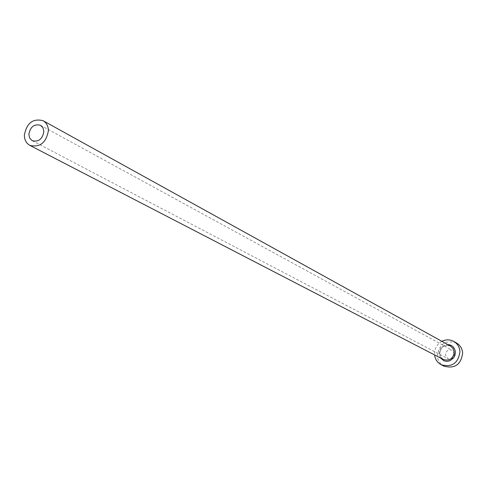 <?xml version="1.0" encoding="UTF-8"?>
<svg xmlns="http://www.w3.org/2000/svg" width="487" height="487" viewBox="0 0 487 487"><rect width="100%" height="100%" fill="white"/><g stroke="black" fill="none" stroke-linecap="round" stroke-linejoin="round"><path stroke-width="0.37" stroke-dasharray="2.44 1.83" d="M454.493 353.897C453.914 358.061 451.68 359.625 447.79 358.578L445.465 354.926C446.062 350.725 448.314 349.179 452.228 350.281L454.493 353.897M441.873 341.326C436.9 344.248 434.459 348.601 434.55 354.378L434.593 354.926M456.483 342.958C445.471 339.707 439.097 344.005 437.375 355.845C437.819 360.538 440.047 363.984 444.047 366.181M440.449 357.957L439.061 353.866C439.347 348.26 442.208 345.143 447.644 344.516M439.682 353.611L440.808 357.093L443.45 359.516L440.851 357.135L439.724 353.678C440.741 346.847 444.369 344.339 450.603 346.154C444.296 344.352 440.656 346.835 439.682 353.611M32.27 140.706L447.79 358.578M40.524 125.281L452.228 350.281"/><path stroke-width="0.73" d="M28.836 134.388L29.744 138.18L32.27 140.706C38.589 142.167 42.454 139.112 43.873 131.539L42.978 127.801L40.524 125.281C34.181 123.735 30.285 126.766 28.836 134.388M48.408 130.68C48.274 126.072 46.502 122.748 43.099 120.703C32.933 118.183 26.682 123.028 24.35 135.234C24.472 139.976 26.316 143.361 29.884 145.388C39.983 147.683 46.162 142.776 48.408 130.68M434.593 354.926C435.189 359.4 437.411 362.681 441.252 364.769C452.149 367.557 458.383 363.125 459.953 351.474C459.521 347.006 457.457 343.652 453.756 341.411C449.891 339.372 445.928 339.348 441.873 341.326M441.252 364.769L444.047 366.181C454.895 368.957 461.092 364.55 462.65 352.965C462.218 348.522 460.166 345.186 456.483 342.958L453.756 341.411M447.644 344.516C452.125 344.924 454.706 347.42 455.394 351.998L455.035 355.12L453.592 357.945L449.885 360.782L446.871 361.366L443.913 360.788L440.449 357.957M29.884 145.388L443.45 359.516C449.702 361.165 453.287 358.645 454.207 351.949L453.123 348.558L450.603 346.154L43.099 120.703"/></g></svg>
